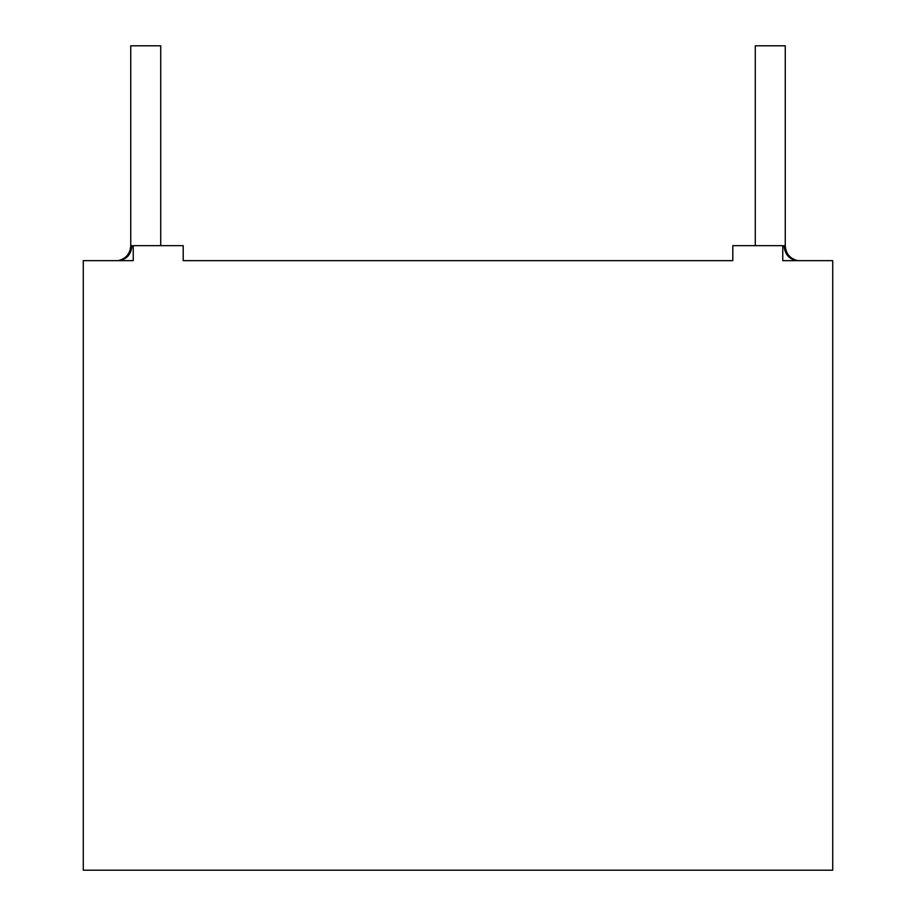 <?xml version="1.0" encoding="UTF-8"?>
<svg xmlns="http://www.w3.org/2000/svg" width="916" height="916" viewBox="0 0 916 916"><rect width="100%" height="100%" fill="white"/><g stroke="black" fill="none" stroke-linecap="round" stroke-linejoin="round"><path stroke-width="1.37" d="M131.984 245.66C131.114 254.694 126.534 259.686 118.244 260.648L133.232 260.648L118.244 260.648C126.534 259.686 131.114 254.694 131.984 245.66L130.736 245.866L131.984 245.66M183.2 260.648L732.8 260.648L183.2 260.648L183.2 245.66L133.232 245.66L133.232 260.648L83.276 260.648L83.276 870.2L832.724 870.2L832.724 260.648L832.724 870.2L83.276 870.2L83.276 260.648L133.232 260.648L133.232 245.66L183.2 245.66L183.2 260.648L732.8 260.648L183.2 260.648M782.768 260.648L797.756 260.648L782.768 260.648L782.768 245.66L732.8 245.66L782.768 245.66L782.768 260.648L832.724 260.648L782.768 260.648M160.712 45.8L130.736 45.8L160.712 45.8L160.712 245.66L160.712 45.8M785.264 45.8L755.288 45.8L785.264 45.8L785.264 245.866L785.264 45.8M784.016 245.66L785.264 245.866L784.016 245.66C784.886 254.694 789.466 259.686 797.756 260.648C789.466 259.686 784.886 254.694 784.016 245.66M732.8 245.66L732.8 260.648L732.8 245.66M130.736 45.8L130.736 245.866C130.118 253.789 125.961 258.713 118.244 260.648M755.288 45.8L755.288 245.66M785.264 245.866C785.882 253.789 790.039 258.713 797.756 260.648"/></g></svg>
